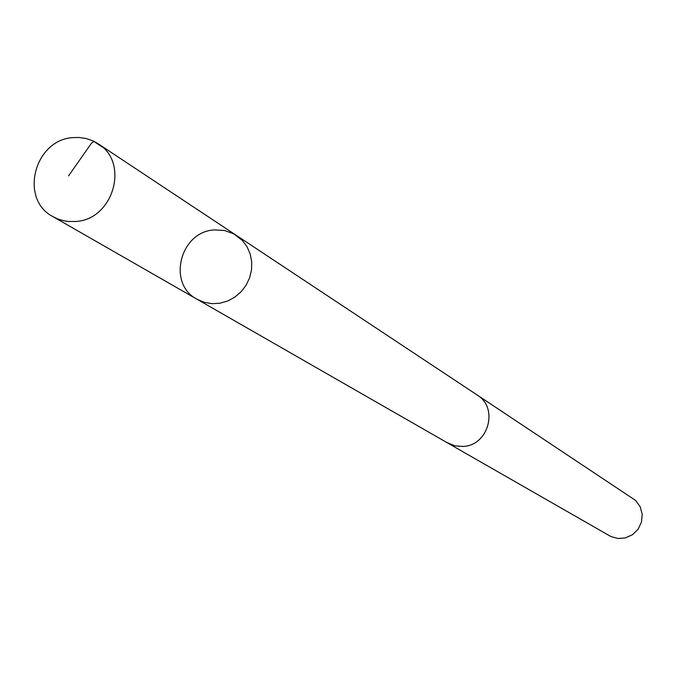 <?xml version="1.0" encoding="UTF-8"?>
<svg xmlns="http://www.w3.org/2000/svg" width="676" height="676" viewBox="0 0 676 676"><rect width="100%" height="100%" fill="white"/><g stroke="black" fill="none" stroke-linecap="round" stroke-linejoin="round"><path stroke-width="1.01" d="M236.423 235.425L477.248 395.063C498.947 407.924 488.368 445.856 462.874 446.439L454.99 445.847L447.664 442.991L197.02 299.24L204.177 302.307L211.901 303.668L219.818 303.245L227.542 301.065L234.699 297.229L240.952 291.922L245.988 285.399L249.562 277.971L251.506 270.011L251.725 261.891L250.213 254.007L247.044 246.74L242.371 240.445L233.617 233.752L224.398 230.465L214.537 229.933C180.154 231.234 166.786 283.852 197.02 299.24L204.177 302.307L211.901 303.668L219.818 303.245L227.542 301.065L234.699 297.229L240.952 291.922L245.988 285.399L249.562 277.971L251.506 270.011L251.725 261.891L250.213 254.007L247.044 246.74L242.371 240.445L236.423 235.425L98.028 143.684C129.919 162.468 113.298 220.013 75.45 221.483L68.724 221.508L63.772 220.773L57.443 218.813L52.99 216.641C18.903 199.302 34.392 139.332 73.295 137.591L78.915 137.465L86.258 138.529L93.212 140.98L98.028 143.684M476.487 394.564L477.256 395.054C498.972 407.915 488.385 445.873 462.883 446.456L454.99 445.864L446.878 442.535M477.256 395.054L635.643 500.46L640.172 506.755L642.2 514.292L641.473 522.109L638.093 529.223L632.466 534.733L625.325 537.935L617.847 538.476L610.935 536.567L447.656 443.008M102.482 147.148L93.879 141.453L91.539 143.126L68.563 175.878M197.02 299.24L52.99 216.641"/></g></svg>
